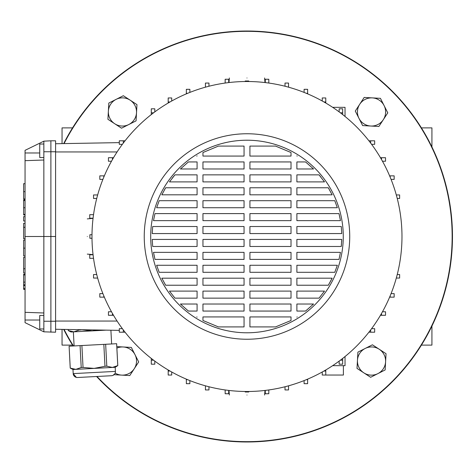 <?xml version="1.0" encoding="UTF-8"?>
<svg xmlns="http://www.w3.org/2000/svg" width="473" height="473" viewBox="0 0 473 473"><rect width="100%" height="100%" fill="white"/><g stroke="black" fill="none" stroke-linecap="round" stroke-linejoin="round"><path stroke-width="0.71" d="M421.419 127.887L431.926 127.887L431.926 146.932M62.046 143.626L62.046 127.887L72.552 127.887M62.046 329.374L62.046 345.113L72.552 345.113M431.926 326.068L431.926 345.113L421.419 345.113M97 376.478A205.158 205.158 0 0 0 452.147 236.5A205.158 205.158 0 0 0 64.068 143.591M64.068 329.409A205.158 205.158 0 0 0 73.469 345.964M96.569 376.502A205.489 205.489 0 0 0 452.472 236.5A205.489 205.489 0 0 0 63.701 143.597M63.701 329.403A205.489 205.489 0 0 0 73.096 345.988M246.983 77.98C269.705 77.98 269.705 77.98 246.983 77.98C224.261 77.98 224.261 77.98 246.983 77.98M245.221 81.516L245.221 81.007L248.745 81.007L248.745 81.516L248.745 81.007M245.221 391.484L245.221 391.993L248.745 391.993L248.745 391.484M246.983 395.02C224.261 395.02 224.261 395.02 246.983 395.02C269.705 395.02 269.705 395.02 246.983 395.02M91.999 234.738L89.888 234.738L89.888 238.262L91.999 238.262M87.292 236.5C87.292 213.778 87.292 213.778 87.292 236.5C87.292 259.222 87.292 259.222 87.292 236.5M43.847 328.971L39.738 328.971L39.738 315.467L43.847 315.467M43.847 157.533L39.738 157.533L39.738 144.029L43.847 144.029M343.268 236.5A96.285 96.285 0 0 0 246.983 140.215A96.285 96.285 0 0 0 150.698 236.5A96.285 96.285 0 0 0 246.983 332.785A96.285 96.285 0 0 0 343.268 236.5M144.241 236.5A102.742 102.742 0 0 0 246.983 339.242A102.742 102.742 0 0 0 349.73 236.5A102.742 102.742 0 0 0 246.983 133.758A102.742 102.742 0 0 0 144.241 236.5M91.987 236.5A154.996 154.996 0 0 0 246.983 391.496A154.996 154.996 0 0 0 401.979 236.5A154.996 154.996 0 0 0 246.983 81.504A154.996 154.996 0 0 0 91.987 236.5M228.69 82.586L228.69 79.257L225.166 79.257L225.166 83.047M265.276 82.586L265.276 79.257L268.8 79.257L268.8 83.047M43.847 331.827L43.847 312.984L25.057 312.328L25.057 322.663L43.847 331.827L55.589 332.2L55.589 140.8L50.889 140.8L50.889 151.762L55.589 151.762M25.057 312.328L25.057 160.672L43.847 160.016L43.847 236.5L55.589 236.5M43.847 160.016L43.847 141.173L25.057 150.337L25.057 160.672M325.773 369.975L325.773 375.048L322.249 375.048L322.249 371.997M339.159 111.894L339.159 108.814L342.683 108.814L342.683 114.578M43.847 312.984L43.847 236.5L25.057 236.5M119.297 142.627L55.589 143.739M119.297 330.373L55.589 329.261M275.546 146.086L291.019 152.525L291.019 156.066L249.921 156.066L249.921 146.086L275.546 146.086L291.019 152.525M296.89 155.877L297.192 156.066M305.558 161.937L313.558 168.985L296.89 168.985L296.89 161.937L305.558 161.937M319.027 174.856L324.502 181.898L296.89 181.898L296.89 174.856L319.027 174.856L320.741 176.914M323.987 181.177L324.502 181.898M328.321 187.769L332.147 194.817L296.89 194.817L296.89 187.769L328.321 187.769L329.102 189.099M334.778 200.688L337.332 207.73L296.89 207.73L296.89 200.688L334.778 200.688L337.332 207.73M338.999 213.601L340.465 220.649L296.89 220.649L296.89 213.601L338.999 213.601L340.128 218.757M341.275 226.52L341.754 233.567L296.89 233.567L296.89 226.52L341.275 226.52L341.754 233.567M341.754 239.433L341.275 246.48L296.89 246.48L296.89 239.433L341.754 239.433L341.654 241.786M341.435 244.843L341.275 246.48M340.465 252.351L338.999 259.399L296.89 259.399L296.89 252.351L340.465 252.351L338.999 259.399M337.332 265.27L334.778 272.312L296.89 272.312L296.89 265.27L337.332 265.27M332.147 278.183L328.321 285.231L296.89 285.231L296.89 278.183L332.147 278.183L331.573 279.342M331.337 279.803L328.321 285.231M324.502 291.102L319.027 298.144L296.89 298.144L296.89 291.102L324.502 291.102M313.558 304.015L305.558 311.063L296.89 311.063L296.89 304.015L313.558 304.015L305.558 311.063M297.192 316.934L296.89 317.123L297.192 316.934M275.546 326.914L249.921 326.914L249.921 316.934L291.019 316.934L291.019 320.475L275.546 326.914M218.425 326.914L202.952 320.475L202.952 316.934L244.05 316.934L244.05 326.914L218.425 326.914M197.081 317.123L196.774 316.934L197.081 317.123M188.414 311.063L180.414 304.015L197.081 304.015L197.081 311.063L188.414 311.063M174.939 298.144L169.464 291.102L197.081 291.102L197.081 298.144L174.939 298.144M165.645 285.231L161.819 278.183L197.081 278.183L197.081 285.231L165.645 285.231L164.835 283.847M159.188 272.312L156.64 265.27L197.081 265.27L197.081 272.312L159.188 272.312M157.101 266.695L156.64 265.27M154.973 259.399L153.5 252.351L197.081 252.351L197.081 259.399L154.973 259.399M154.322 256.597L153.5 252.351M152.696 246.48L152.211 239.433L197.081 239.433L197.081 246.48L152.696 246.48L152.211 239.433M152.211 233.567L152.696 226.52L197.081 226.52L197.081 233.567L152.211 233.567L152.265 232.154M153.5 220.649L154.973 213.601L197.081 213.601L197.081 220.649L153.5 220.649L154.973 213.601M156.64 207.73L159.188 200.688L197.081 200.688L197.081 207.73L156.64 207.73L159.188 200.688M161.819 194.817L165.645 187.769L197.081 187.769L197.081 194.817L161.819 194.817L162.31 193.829M164.261 190.164L165.645 187.769M169.464 181.898L174.939 174.856L197.081 174.856L197.081 181.898L169.464 181.898M172.119 178.309L174.939 174.856M180.414 168.985L188.414 161.937L197.081 161.937L197.081 168.985L180.414 168.985L188.414 161.937M196.774 156.066L197.081 155.877L196.774 156.066M218.425 146.086L244.05 146.086L244.05 156.066L202.952 156.066L202.952 152.525L218.425 146.086M249.921 311.063L249.921 304.015L291.019 304.015L291.019 311.063L249.921 311.063M244.05 304.015L244.05 311.063L202.952 311.063L202.952 304.015L244.05 304.015M249.921 298.144L249.921 291.102L291.019 291.102L291.019 298.144L249.921 298.144M244.05 291.102L244.05 298.144L202.952 298.144L202.952 291.102L244.05 291.102M249.921 285.231L249.921 278.183L291.019 278.183L291.019 285.231L249.921 285.231M244.05 278.183L244.05 285.231L202.952 285.231L202.952 278.183L244.05 278.183M249.921 272.312L249.921 265.27L291.019 265.27L291.019 272.312L249.921 272.312M244.05 265.27L244.05 272.312L202.952 272.312L202.952 265.27L244.05 265.27M249.921 259.399L249.921 252.351L291.019 252.351L291.019 259.399L249.921 259.399M244.05 252.351L244.05 259.399L202.952 259.399L202.952 252.351L244.05 252.351M249.921 246.48L249.921 239.433L291.019 239.433L291.019 246.48L249.921 246.48M244.05 239.433L244.05 246.48L202.952 246.48L202.952 239.433L244.05 239.433M249.921 233.567L249.921 226.52L291.019 226.52L291.019 233.567L249.921 233.567M244.05 226.52L244.05 233.567L202.952 233.567L202.952 226.52L244.05 226.52M249.921 220.649L249.921 213.601L291.019 213.601L291.019 220.649L249.921 220.649M244.05 213.601L244.05 220.649L202.952 220.649L202.952 213.601L244.05 213.601M249.921 207.73L249.921 200.688L291.019 200.688L291.019 207.73L249.921 207.73M244.05 200.688L244.05 207.73L202.952 207.73L202.952 200.688L244.05 200.688M249.921 194.817L249.921 187.769L291.019 187.769L291.019 194.817L249.921 194.817M244.05 187.769L244.05 194.817L202.952 194.817L202.952 187.769L244.05 187.769M249.921 181.898L249.921 174.856L291.019 174.856L291.019 181.898L249.921 181.898M244.05 174.856L244.05 181.898L202.952 181.898L202.952 174.856L244.05 174.856M249.921 168.985L249.921 161.937L291.019 161.937L291.019 168.985L249.921 168.985M244.05 161.937L244.05 168.985L202.952 168.985L202.952 161.937L244.05 161.937M288.536 87.18L288.536 83.059L285.012 83.059L285.012 86.24M288.122 87.062L288.536 87.062M339.159 361.106L339.159 364.186L342.683 364.186L342.683 360.184L340.4 360.184M342.683 358.422L342.683 360.184M368.91 332.2L374.669 332.2L374.669 328.676L371.595 328.676M151.289 358.422L151.289 364.186L154.807 364.186L154.807 361.106M153.565 360.184L151.289 360.184M125.061 332.2L119.297 332.2L119.297 328.676L122.377 328.676M123.305 332.2L123.305 329.918M380.463 315.29L385.53 315.29L385.53 311.766L382.48 311.766M381.522 313.463L381.522 315.29M93.075 254.793L89.74 254.793L89.74 258.317L93.53 258.317M208.96 86.24L208.96 83.059L205.436 83.059L205.436 87.062L205.85 87.062M307.627 93.861L307.627 89.32L304.104 89.32L304.104 92.412M306.362 93.329L307.627 93.329M104.344 175.855L99.809 175.855L99.809 179.379L102.895 179.379M103.812 177.121L103.812 175.855M370.666 329.918L370.666 332.2M325.773 371.039L323.946 371.039M343.386 365.664L343.386 375.048L325.773 375.048M225.166 389.953L225.166 393.743L228.69 393.743L228.69 390.414M368.91 140.8L370.666 140.8L370.666 143.083M371.595 144.324L374.669 144.324L374.669 140.8L370.666 140.8M340.4 112.816L342.683 112.816M380.463 157.71L381.522 157.71L381.522 159.537M382.48 161.234L385.53 161.234L385.53 157.71L381.522 157.71M322.249 101.003L322.249 97.952L325.773 97.952L325.773 103.025M323.946 101.961L325.773 101.961M111.492 311.766L108.441 311.766L108.441 315.29L112.444 315.29L112.444 313.463M113.508 315.29L112.444 315.29M304.104 380.588L304.104 383.68L307.627 383.68L307.627 379.671L306.362 379.671M307.627 379.139L307.627 379.671M205.436 385.82L205.436 389.941L208.96 389.941L208.96 386.76M205.85 385.938L205.436 385.938M151.289 114.578L151.289 108.814L154.807 108.814L154.807 111.894M151.289 112.816L153.565 112.816M122.377 144.324L119.297 144.324L119.297 140.8L123.305 140.8L123.305 143.083M125.061 140.8L123.305 140.8M168.193 103.025L168.193 101.961L170.026 101.961M171.717 101.003L171.717 97.952L168.193 97.952L168.193 101.961M113.508 157.71L108.441 157.71L108.441 161.234L111.492 161.234M112.444 159.537L112.444 157.71M102.895 293.621L99.809 293.621L99.809 297.145L103.812 297.145L103.812 295.879M104.344 297.145L103.812 297.145M285.012 386.76L285.012 389.941L288.536 389.941L288.536 385.938L288.122 385.938M186.344 379.139L186.344 383.68L189.868 383.68L189.868 380.588M187.61 379.671L186.344 379.671M93.53 214.683L89.74 214.683L89.74 218.207L93.075 218.207M391.07 179.379L394.163 179.379L394.163 175.855L390.154 175.855L390.154 177.121M389.628 175.855L390.154 175.855M396.309 278.047L399.632 278.047L399.632 274.529L397.243 274.529M396.421 277.633L396.421 278.047M265.276 390.414L265.276 393.743L268.8 393.743L268.8 389.953M168.193 369.975L168.193 375.048L171.717 375.048L171.717 371.997M170.026 371.039L168.193 371.039M96.729 274.529L93.542 274.529L93.542 278.047L97.544 278.047L97.544 277.633M397.243 198.471L399.632 198.471L399.632 194.953L396.421 194.953L396.421 195.367M389.628 297.145L394.163 297.145L394.163 293.621L391.07 293.621M390.154 295.879L390.154 297.145M97.663 194.953L93.542 194.953L93.542 198.471L96.729 198.471M97.544 195.367L97.544 194.953M189.868 92.412L189.868 89.32L186.344 89.32L186.344 93.329L187.61 93.329M186.344 93.861L186.344 93.329M50.889 332.2L50.889 151.762L43.847 151.768M43.847 141.173L50.889 140.8M332.661 107.336L345.03 107.336L345.03 116.459M332.661 365.664L345.03 365.664L345.03 356.541M25.057 198.973L23.65 198.973L25.057 198.885M23.65 198.885L23.65 183.66L25.057 183.66M25.057 216.616L23.65 216.616L23.65 221.009L25.057 221.009M23.65 227.537L23.65 238.77L23.65 223.303L25.057 223.303M23.65 227.33L25.057 227.33M23.65 227.271L25.057 227.271M25.057 255.934L23.65 255.934L23.65 240.136L25.057 240.136M25.057 289.334L23.65 289.334L23.65 274.21L25.057 274.21L23.65 274.21M23.65 274.984L25.057 274.984M25.057 214.949L23.65 214.949L23.65 199.819L25.057 199.819L23.65 199.819M23.65 214.417L25.057 214.417M23.65 200.593L25.057 200.593M25.057 272.974L23.65 272.974L23.65 257.336L23.65 268.901M23.65 268.753L25.057 268.753M23.65 268.723L25.057 268.723M80.676 377.336L77.519 377.501L80.676 377.336M106.833 375.964L82.207 377.253M80.067 345.621L81.894 345.526L83.041 367.432L81.214 367.527L80.067 345.621L69.099 346.195L70.223 368.1L75.81 369.36L72.984 369.508L70.223 368.1M69.099 346.195L70.246 368.1L73.025 369.094M68.201 329.48L68.26 330.58L73.847 331.839L71.015 331.987L68.26 330.58M68.224 329.486L68.278 330.58M74.101 345.934L73.362 331.863M111.622 343.966L110.901 330.231M115.412 371.4A4.109 4.109 0 0 1 111.522 375.722L77.519 377.501A4.109 4.109 0 0 1 73.197 373.611L115.412 371.4L115.199 367.296L112.367 367.444L117.771 365.611L116.624 343.705L105.656 344.279L106.803 366.185L112.367 367.444L75.81 369.36L81.214 367.527M115.199 367.296L117.771 365.611M76.354 377.395L73.197 373.611L72.984 369.508M106.803 366.185L104.976 366.279L103.829 344.374L81.894 345.526M103.829 344.374L105.656 344.279M83.041 367.432L94.092 368.402L104.976 366.279M81.066 329.705L92.123 330.881L106.123 330.142L73.847 331.839L79.245 330L79.228 329.675M98.425 330.012L92.123 330.881L73.847 331.839M81.078 329.906L79.245 330M108.37 111.179A14.089 14.089 0 0 1 116.08 99.383L123.335 95.712L136.957 104.61L136.064 120.857L121.543 128.201L107.921 119.302L108.82 103.055L116.08 99.383A14.089 14.089 0 0 1 136.508 112.734A14.089 14.089 0 0 1 114.732 123.755A14.089 14.089 0 0 1 108.37 111.179M372.304 97.887A14.089 14.089 0 0 1 384.1 105.591L387.777 112.852L378.873 126.474L362.631 125.576L355.282 111.06L364.18 97.438L380.428 98.337L384.1 105.591A14.089 14.089 0 0 1 370.755 126.025A14.089 14.089 0 0 1 359.734 104.249A14.089 14.089 0 0 1 372.304 97.887M385.596 361.821A14.089 14.089 0 0 1 377.892 373.617L370.631 377.288L357.009 368.39L357.907 352.143L372.422 344.799L386.045 353.698L385.152 369.945L377.892 373.617A14.089 14.089 0 0 1 357.458 360.266A14.089 14.089 0 0 1 379.234 349.245A14.089 14.089 0 0 1 385.596 361.821M116.801 346.62L131.34 347.424L138.69 361.94L129.785 375.562L121.667 375.113A14.089 14.089 0 0 1 115.14 373.096M116.878 348.098A14.089 14.089 0 0 1 134.237 368.751A14.089 14.089 0 0 1 121.667 375.113L113.544 374.663M117.079 151.957L55.589 151.957M117.079 321.043L55.589 321.043M43.847 321.232L55.589 321.238M25.057 152.974L39.738 152.974M25.057 320.026L39.738 320.026M23.65 191.66L25.057 191.66M23.65 248.142L25.057 248.142M23.65 282.133L25.057 282.133M23.65 207.742L25.057 207.742M23.65 288.672L25.057 288.672M23.65 285.479L25.057 285.479M264.596 77.98L264.998 82.556M228.973 390.444L229.37 395.02M93.051 218.384L87.292 218.887M87.292 254.113L93.051 254.616M23.65 238.77L25.057 238.77M23.65 284.817L25.057 284.817M23.65 257.336L25.057 257.336M264.596 395.02L264.998 390.444M228.973 82.556L229.37 77.98M77.01 377.495L77.519 377.501M116.648 343.705L117.795 365.611"/></g></svg>
